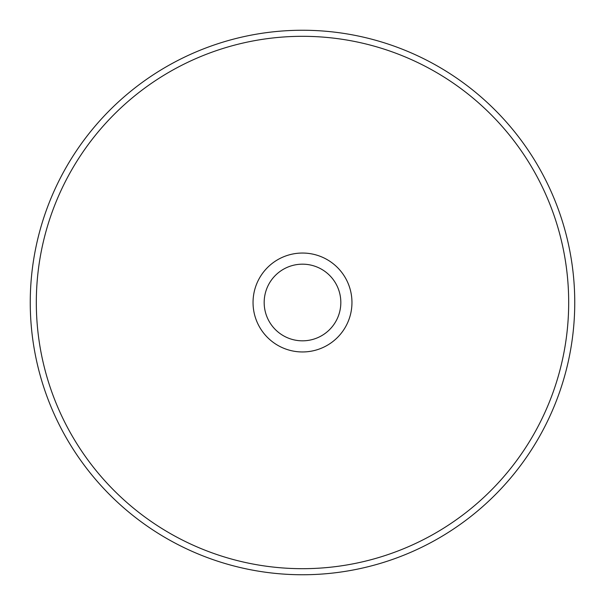 <?xml version="1.0" encoding="UTF-8"?>
<svg xmlns="http://www.w3.org/2000/svg" width="605" height="605" viewBox="0 0 605 605"><rect width="100%" height="100%" fill="white"/><g stroke="black" fill="none" stroke-linecap="round" stroke-linejoin="round"><path stroke-width="0.91" d="M302.5 351.959A49.459 49.459 0 0 1 253.041 302.5A49.459 49.459 0 0 1 302.5 253.041A49.459 49.459 0 0 1 351.959 302.5A49.459 49.459 0 0 1 302.5 351.959M302.5 264.173A38.327 38.327 0 0 0 264.173 302.5A38.327 38.327 0 0 0 302.5 340.827A38.327 38.327 0 0 0 340.827 302.5A38.327 38.327 0 0 0 302.5 264.173M302.5 568.685A266.185 266.185 0 0 0 568.685 302.5A266.185 266.185 0 0 0 302.5 36.315A266.185 266.185 0 0 0 36.315 302.5A266.185 266.185 0 0 0 302.5 568.685M302.5 30.25A272.25 272.25 0 0 1 574.75 302.5A272.25 272.25 0 0 1 302.5 574.75A272.25 272.25 0 0 1 30.25 302.5A272.25 272.25 0 0 1 302.5 30.25A272.25 272.25 0 0 0 30.25 302.5A272.25 272.25 0 0 0 302.5 574.75"/></g></svg>
